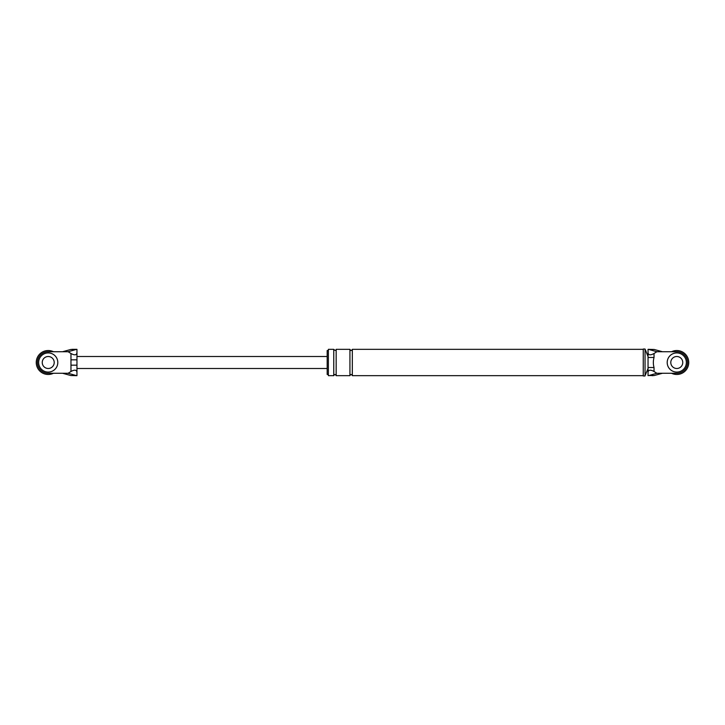 <?xml version="1.0" encoding="UTF-8"?>
<svg xmlns="http://www.w3.org/2000/svg" width="725" height="725" viewBox="0 0 725 725"><rect width="100%" height="100%" fill="white"/><g stroke="black" fill="none" stroke-linecap="round" stroke-linejoin="round"><path stroke-width="1.09" d="M671.558 351.725A11.972 11.972 0 0 1 688.75 362.5A11.972 11.972 0 0 1 671.558 373.275M686.357 362.5A9.579 9.579 0 0 0 676.778 352.921A9.579 9.579 0 0 0 667.199 362.5A9.579 9.579 0 0 0 676.778 372.079A9.579 9.579 0 0 0 686.357 362.5M670.788 362.5A5.99 5.99 0 0 0 676.778 368.49A5.99 5.99 0 0 0 682.76 362.5A5.99 5.99 0 0 0 676.778 356.51A5.99 5.99 0 0 0 670.788 362.5M53.442 373.275A11.972 11.972 0 0 1 36.25 362.5A11.972 11.972 0 0 1 53.442 351.725M57.801 362.5A9.579 9.579 0 0 0 48.222 352.921A9.579 9.579 0 0 0 38.642 362.5A9.579 9.579 0 0 0 48.222 372.079A9.579 9.579 0 0 0 57.801 362.5M42.24 362.5A5.99 5.99 0 0 0 48.222 368.49A5.99 5.99 0 0 0 54.212 362.5A5.99 5.99 0 0 0 48.222 356.51A5.99 5.99 0 0 0 42.24 362.5M654.177 375.532L662.414 373.275L676.778 373.275A10.775 10.775 0 0 0 687.554 362.5A10.775 10.775 0 0 0 676.778 351.725L656.877 351.725L654.032 353.501L654.032 357.47C653.116 360.842 653.116 364.195 654.032 367.53L654.032 371.499L656.877 373.275L648.821 375.532L654.177 375.532L648.821 375.532M662.414 373.275L656.877 373.275M648.041 367.53L654.032 367.53M648.041 357.47L654.032 357.47M654.032 371.499C650.416 369.523 648.422 369.777 648.041 372.26L648.041 352.74C648.422 355.223 650.416 355.477 654.032 353.501M651.875 375.604L652.962 375.668M656.877 351.725L648.821 349.468L654.177 349.468L648.041 349.332L648.041 353.012M654.177 349.468L662.414 351.725M648.821 349.468L648.041 349.341L648.041 352.74M648.041 372.26L648.041 375.668M645.051 349.033L643.256 349.033L643.256 375.967L645.051 375.967L645.051 349.033L648.041 356.51M645.051 362.5L645.051 349.332M333.763 375.668L328.38 375.668L328.38 349.332L333.763 349.332L333.763 375.668C334.569 374.127 335.367 374.127 336.164 375.668L336.164 349.332C336.019 350.773 335.222 350.773 333.763 349.332M328.38 374.472L327.183 374.472L327.183 350.528L328.38 350.528M336.164 375.668L349.93 375.668L349.93 349.332L336.164 349.332M349.93 375.668C350.728 374.127 351.525 374.127 352.323 375.668L352.323 349.332C351.525 350.873 350.728 350.873 349.93 349.332M76.959 365.173L76.959 375.668L70.823 375.532L62.586 373.275L68.123 373.275L70.968 371.499L70.968 365.173L76.959 365.173L76.959 356.51L327.183 356.51M70.968 365.173L70.968 353.501L68.123 351.725L76.179 349.468L70.823 349.468L62.586 351.725L68.123 351.725M62.586 373.275L48.222 373.275A10.775 10.775 0 0 1 37.446 362.5A10.775 10.775 0 0 1 48.222 351.725L62.586 351.725M70.823 375.532L76.959 375.668M70.968 371.499C74.584 369.523 76.578 369.777 76.959 372.26L76.959 371.988M70.968 353.501C74.584 355.477 76.578 355.223 76.959 352.74L76.959 349.332L76.179 349.468M76.959 357.017L76.959 353.012M73.125 349.396L70.823 349.468M76.959 367.983L76.959 362.5L76.959 367.983M76.179 375.532L68.123 373.275M70.968 359.827L76.959 359.827M648.041 368.49L645.051 375.668M352.323 375.668L643.256 375.668M352.323 349.332L643.256 349.332M72.038 349.332L76.959 349.332M76.959 368.49L327.183 368.49"/></g></svg>
